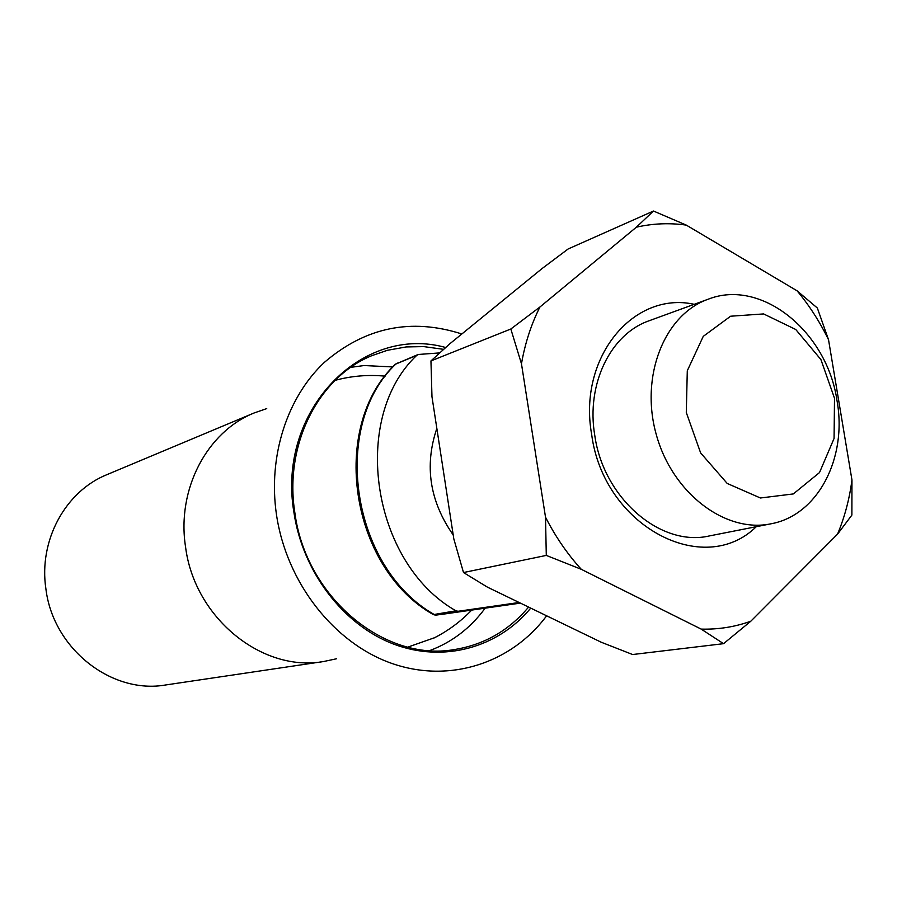 <?xml version="1.0" encoding="UTF-8"?>
<svg xmlns="http://www.w3.org/2000/svg" width="897" height="897" viewBox="0 0 897 897"><rect width="100%" height="100%" fill="white"/><g stroke="black" fill="none" stroke-linecap="round" stroke-linejoin="round"><path stroke-width="1.35" d="M439.687 352.902L418.652 354.45L416.735 355.358C350.088 418.181 371.605 562.98 455.911 610.801L458.064 611.283L436.469 615.05L520.406 603.109L442.546 614.266M442.513 614.266C431.222 615.533 438.241 615.555 433.374 614.624L455.911 610.801M416.735 355.358L395.364 364.249C328.997 426.916 349.998 567.689 433.341 614.602M834.513 398.279L820.901 359.54L795.74 329.491L763.616 313.928L730.607 316.215L703.248 336.375L687.293 370.764L686.295 412.519L700.624 452.907L727.22 483.461L760.409 497.992L793.329 493.933L819.499 472.573L834.064 438.476L834.513 398.279M837.013 400.645C827.101 331.744 761.463 278.137 708.204 299.206C664.397 314.555 639.763 376.381 656.324 434.731C672.358 493.227 725.438 533.367 770.859 523.826C817.873 515.461 847.486 457.963 837.013 400.645M436.839 428.407C424.214 465.767 429.674 501.288 453.22 534.971M519.128 602.492L458.064 611.283M336.521 658.768L323.548 661.538L165.721 684.96C111.643 694.547 53.046 648.778 45.893 588.836C38.504 540.308 65.537 491.208 107.035 474.603L254.187 412.945L266.723 408.606M323.548 661.538C262.204 672.559 194.402 617.943 185.544 546.856C176.541 489.302 207.084 431.715 254.187 412.945M461.843 333.976C411.14 317.717 365.303 327.203 324.31 362.433C286.995 397.539 267.923 456.338 276.467 514.631C286.524 582.949 334.278 643.441 392.079 663.511C449.969 683.615 511.57 663.018 546.632 615.802M530.744 608.11C498.138 647.656 443.69 663.107 393.536 644.068C343.461 625.03 302.771 572.073 293.969 512.669C276.377 410.602 361.861 323.996 445.674 347.498M443.611 349.348L423.788 346.601L406.162 346.937L387.392 350.301L371.863 355.649C318.413 377.278 283.979 444.699 294.855 512.725C305.709 596.841 384.028 661.885 453.882 649.641C483.819 644.921 508.722 630.737 528.591 607.067M350.817 367.333L364.081 365.539L392.819 366.94M485.12 608.188C470.589 628.012 452.155 642.129 429.82 650.549M756.261 526.707C703.596 578.632 603.569 526.135 591.661 434.484C577.791 357.555 633.405 290.796 694.211 304.307M701.174 629.1L581.278 569.303C567.319 553.954 555.389 536.574 545.511 517.165L521.471 363.801C525.048 343.259 531.203 324.333 539.927 307.009L636.354 227.199C652.736 223.443 669.386 222.748 686.283 225.102L797.085 290.819C809.397 305.597 819.88 321.911 828.536 339.761L851.959 479.985C849.448 499.124 844.649 517.177 837.54 534.152L750.834 621.195C735.024 626.925 718.475 629.559 701.174 629.1L723.554 643.676L750.834 621.195M851.959 479.985L851.881 515.091L837.54 534.152M797.085 290.819L817.335 308.007L828.536 339.761M636.354 227.199L653.487 211.03L686.283 225.102M521.471 363.801L510.83 329.008L539.927 307.009M581.278 569.303L546.295 555.411L545.511 517.165M653.487 211.03L568.16 248.962L542.203 268.45L449.857 343.753L430.952 360.919L431.973 396.709L453.826 538.951L463.502 572.544L487.463 587.165L601.248 642.241L632.62 654.53L723.554 643.676M463.502 572.544L546.295 555.411M430.952 360.919L510.83 329.008M708.204 299.206L649.26 320.711C610.666 333.863 585.999 384.062 594.767 435.404C603.535 498.407 660.809 547.293 709.303 535.946L770.859 523.826M397.965 362.926L396.059 363.823C330.231 425.671 351.232 567.723 434.35 614.58L436.469 615.05M395.431 364.182L417.744 354.663M433.98 638.025C448.13 630.849 460.699 621.543 471.699 610.095M385.105 376.157C368.207 374.531 351.557 375.921 335.153 380.328M434.641 637.689L407.866 647.096"/></g></svg>
